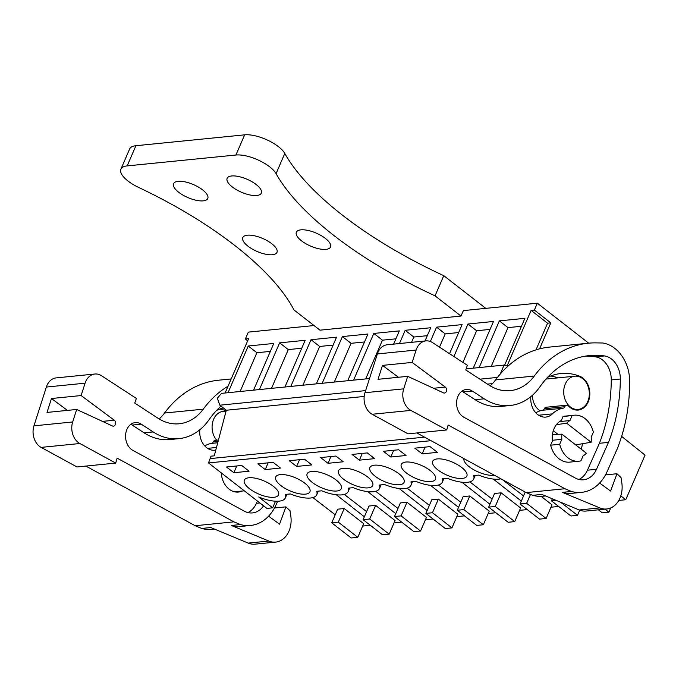 <?xml version="1.0" encoding="UTF-8"?>
<svg xmlns="http://www.w3.org/2000/svg" width="679" height="679" viewBox="0 0 679 679"><rect width="100%" height="100%" fill="white"/><g stroke="black" fill="none" stroke-linecap="round" stroke-linejoin="round"><path stroke-width="1.02" d="M588.693 343.175L537.344 303.199L534.373 310.074L550.805 322.864L547.554 323.196L531.114 310.396L507.043 366.023L504.047 365.081L500.279 374.01M539.559 348.862L550.805 322.864M532.404 395.314A16.695 12.765 84.3 0 0 540.119 410.846M537.344 303.199L463.367 310.6L460.999 316.058L319.962 330.164L293.999 309.955A233.72 88.703 -156.6 0 0 138.567 187.396A25.692 9.752 -156.6 0 1 120.904 169.164A25.692 9.752 -156.6 0 1 127.177 165.897L235.927 155.016A25.692 9.752 -156.6 0 1 276.064 173.637A233.72 88.703 -156.6 0 0 435.044 295.849L460.999 316.058M314.021 325.547L248.336 332.116L245.365 338.991L247.691 340.799M364.19 396.451L226.319 410.243L214.275 455.838L211.016 456.161L208.495 462.942L266.889 508.41L272.652 507.833L258.699 496.969A25.692 9.752 -156.6 0 0 285.367 497.885A25.692 9.752 -156.6 0 0 285.35 494.448L290.374 493.947A25.692 9.752 -156.6 0 0 316.753 494.745A25.692 9.752 -156.6 0 0 316.737 491.307L321.761 490.807A25.692 9.752 -156.6 0 0 348.14 491.604A25.692 9.752 -156.6 0 0 348.123 488.167L353.156 487.666A25.692 9.752 -156.6 0 0 379.527 488.464A25.692 9.752 -156.6 0 0 379.519 485.027L384.543 484.526A25.692 9.752 -156.6 0 0 410.922 485.324A25.692 9.752 -156.6 0 0 410.905 481.886L415.93 481.386A25.692 9.752 -156.6 0 0 442.309 482.183A25.692 9.752 -156.6 0 0 442.292 478.746L447.317 478.245A25.692 9.752 -156.6 0 0 473.696 479.043A25.692 9.752 -156.6 0 0 473.679 475.606L478.712 475.105A25.692 9.752 -156.6 0 0 500.915 478.814M431.021 440.679L208.495 462.942M437.412 452.358L430.053 446.629L414.818 448.157L422.168 453.878L437.412 452.358M367.28 452.91L352.036 454.438L359.395 460.158L374.63 458.639L367.28 452.91M406.025 455.499L398.666 449.77L383.423 451.297L390.781 457.018L406.025 455.499M265.226 469.579L280.469 468.06L273.111 462.331L257.867 463.859L265.226 469.579L268.146 462.832M304.498 459.191L289.262 460.718L296.613 466.439L311.856 464.92L304.498 459.191M335.893 456.05L320.649 457.578L327.999 463.299L343.243 461.779L335.893 456.05M298.115 493.523A18.622 7.07 -156.6 0 0 309.921 491.774A18.622 7.07 -156.6 0 0 287.548 475.232A18.622 7.07 -156.6 0 0 275.733 476.981A18.622 7.07 -156.6 0 0 298.115 493.523M423.671 480.961A18.622 7.07 -156.6 0 0 435.477 479.213A18.622 7.07 -156.6 0 0 413.104 462.671A18.622 7.07 -156.6 0 0 401.289 464.419A18.622 7.07 -156.6 0 0 423.671 480.961M381.717 465.811A18.622 7.07 -156.6 0 0 369.902 467.559A18.622 7.07 -156.6 0 0 392.275 484.102A18.622 7.07 -156.6 0 0 404.09 482.353A18.622 7.07 -156.6 0 0 381.717 465.811M463.91 458.622A18.622 7.07 -156.6 0 0 486.444 474.68A18.622 7.07 -156.6 0 0 494.329 475.224M329.502 490.382A18.622 7.07 -156.6 0 0 341.308 488.634A18.622 7.07 -156.6 0 0 318.935 472.092A18.622 7.07 -156.6 0 0 307.129 473.84A18.622 7.07 -156.6 0 0 329.502 490.382M266.72 496.663A18.622 7.07 -156.6 0 0 278.534 494.915A18.622 7.07 -156.6 0 0 256.161 478.372A18.622 7.07 -156.6 0 0 244.347 480.121A18.622 7.07 -156.6 0 0 266.72 496.663M241.724 465.471L226.48 466.999L233.839 472.72L249.074 471.201L241.724 465.471M360.888 487.242A18.622 7.07 -156.6 0 0 372.703 485.493A18.622 7.07 -156.6 0 0 350.322 468.951A18.622 7.07 -156.6 0 0 338.515 470.7A18.622 7.07 -156.6 0 0 360.888 487.242M444.49 459.53A18.622 7.07 -156.6 0 0 432.684 461.279A18.622 7.07 -156.6 0 0 455.057 477.821A18.622 7.07 -156.6 0 0 466.863 476.072A18.622 7.07 -156.6 0 0 444.49 459.53M225.105 392.997L248.616 338.66L245.365 338.991M228.034 392.7L248.242 346.001L256.891 352.732L240.12 391.494M253.573 390.145L273.781 343.447L248.242 346.001M259.42 389.559L279.629 342.861L288.278 349.592L271.507 388.354M284.959 387.005L305.168 340.306L279.629 342.861M290.807 386.419L311.016 339.721L319.665 346.451L302.902 385.214M316.346 383.864L336.555 337.166L311.016 339.721M322.194 383.279L342.403 336.58L351.06 343.311L334.289 382.073M347.733 380.724L367.95 334.026L342.403 336.58M353.589 380.138L373.798 333.44L382.447 340.171L365.675 378.924M393.599 344.134L399.337 330.885L373.798 333.44M399.447 343.549L405.185 330.3L413.834 337.03L411.542 342.335M424.995 340.994L430.724 327.745L405.185 330.3M430.367 341.503L436.572 327.159L445.22 333.89L439.491 347.139M449.532 353.683L462.11 324.604L436.572 327.159M453.895 356.526L467.958 324.019L476.616 330.749L462.917 362.399M473.288 368.162L493.497 321.464L467.958 324.019M479.145 367.577L499.354 320.878L508.002 327.609L491.231 366.363M504.658 365.073L524.892 318.324L499.354 320.878M534.373 310.074L531.114 310.396M536.011 349.863L547.554 323.196M492.496 383.61L487.48 384.11M424.553 437.149L210.38 458.58M583.091 455.872A19.267 14.734 84.3 0 0 586.384 453.207L561.923 434.17A19.267 14.734 84.3 0 0 561.839 439.321L552.774 440.23L550.627 445.186A23.12 17.679 -95.7 0 0 569.766 462.127L578.831 461.219A23.12 17.679 84.3 0 0 580.944 460.837L583.091 455.872M561.923 434.17L552.443 434.433M575.682 444.881L591.12 442.25A19.267 14.734 84.3 0 0 591.214 437.106L593.361 432.141A23.12 17.679 84.3 0 0 574.222 415.209A23.12 17.679 84.3 0 0 572.1 415.59L563.044 416.499L560.896 421.464L569.953 420.556A19.267 14.734 84.3 0 0 566.668 423.212L556.398 424.672M565.276 384.051A16.695 12.765 84.3 0 0 565.947 401.467A16.695 12.765 84.3 0 0 578.185 409.42A16.695 12.765 84.3 0 0 587.768 401.561A16.695 12.765 84.3 0 0 587.089 384.136A16.695 12.765 84.3 0 0 574.858 376.183A16.695 12.765 84.3 0 0 565.276 384.051M312.909 497.571L335.205 514.767M364.36 516.787L336.343 494.77M370.327 525.3L362.645 526.064M344.211 508.529L337.624 509.182L331.725 522.822L338.312 522.159L344.211 508.529L363.681 523.679L357.782 537.318L338.312 522.159M395.747 513.647L367.738 491.63M344.295 494.431L366.592 511.626M401.713 522.151L394.032 522.923M375.597 505.388L369.011 506.042L363.112 519.681L369.699 519.019L375.597 505.388L395.068 520.538L389.169 534.169L369.699 519.019M427.142 510.506L399.125 488.49M375.691 491.29L397.987 508.486M433.1 519.011L425.427 519.783M406.993 502.248L400.398 502.901L394.499 516.541L401.094 515.879L406.993 502.248L426.454 517.398L420.556 531.029L401.094 515.879M458.529 507.366L430.511 485.349M407.077 488.15L429.374 505.346M464.495 515.87L456.814 516.643M438.379 499.107L431.785 499.761L425.886 513.4L432.481 512.738L438.379 499.107L457.841 514.258L451.942 527.889L432.481 512.738M489.915 504.225L461.898 482.209M438.464 485.01L460.761 502.205M495.882 512.73L488.201 513.502M469.766 495.967L463.18 496.621L457.281 510.26L463.867 509.598L469.766 495.967L489.236 511.117L483.338 524.748L463.867 509.598M521.302 501.085L493.285 479.068M469.851 481.869L492.148 499.065M527.269 509.589L519.588 510.362M501.153 492.827L494.567 493.48L488.668 507.12L495.254 506.458L501.153 492.827L520.623 507.977L514.724 521.608L495.254 506.458M502.418 479.629L523.543 495.925M558.656 506.449L550.983 507.221M546.111 518.467L539.525 519.129L520.055 503.979L526.649 503.317L546.111 518.467L552.01 504.836L541.104 496.349M618.798 500.431L625.749 499.736L620.81 495.857M625.749 499.736L645.05 455.134L621.616 436.368M272.652 507.833L275.521 501.221M226.09 411.084L223.238 411.372A16.695 12.765 84.3 0 0 213.647 419.232A16.695 12.765 84.3 0 0 216.703 440.204M422.168 453.878L425.088 447.13M359.395 460.158L362.314 453.411M390.781 457.018L393.701 450.27M296.613 466.439L299.532 459.691M327.999 463.299L330.928 456.551M233.839 472.72L236.759 465.972M226.319 410.243L219.826 405.193L365.65 390.603M369.512 378.543L221.549 393.353L217.348 398.217L219.826 405.193M270.344 351.391L256.891 352.732M301.731 348.251L288.278 349.592M333.117 345.11L319.665 346.451M364.504 341.97L351.06 343.311M395.899 338.829L382.447 340.171M427.286 335.689L413.834 337.03M458.673 332.549L445.22 333.89M490.06 329.408L476.616 330.749M521.455 326.268L508.002 327.609M578.831 461.219A23.12 17.679 84.3 0 1 559.691 444.287L561.839 439.321M559.691 444.287L550.627 445.186M591.12 442.25L566.668 423.212M572.1 415.59L569.953 420.556M563.044 416.499A23.12 17.679 -95.7 0 1 565.166 416.117L574.222 415.209M357.782 537.318L351.187 537.972L331.725 522.822M389.169 534.169L382.574 534.831L363.112 519.681M420.556 531.029L413.969 531.691L394.499 516.541M451.942 527.889L445.356 528.551L425.886 513.4M483.338 524.748L476.743 525.41L457.281 510.26M514.724 521.608L508.13 522.27L488.668 507.12M520.055 503.979L525.207 492.071M526.649 503.317L530.503 494.397M556.118 500.364L551.441 500.83L552.324 498.793M579.73 510.175L577.498 515.327L560.761 502.299M577.498 515.327L570.912 515.989L551.441 500.83M610.727 507.934L608.893 512.187L604.981 509.148M608.893 512.187L602.298 512.849L598.394 509.81M564.92 488.736L448.157 425.029L446.731 429.96L410.871 410.396A16.058 12.273 -95.7 0 1 403.699 388.846L407.697 376.344L443.446 392.861A3.208 2.453 -95.7 0 0 444.482 393.039A3.208 2.453 -95.7 0 0 446.587 390.569A3.208 2.453 -95.7 0 0 445.297 387.089L412.145 362.425L416.108 350.05A16.058 12.273 -95.7 0 1 425.92 340.9A16.058 12.273 -95.7 0 1 432.548 342.623L467.364 365.302L465.769 369.97L489.033 385.12A51.383 39.28 -95.7 0 0 510.252 390.646A51.383 39.28 -95.7 0 0 534.271 376.047A115.608 88.38 -95.7 0 1 588.303 343.209A115.608 88.38 -95.7 0 1 596.281 342.887L602.816 343.005A37.846 28.934 -95.7 0 1 626.428 364.411A34.68 26.515 -95.7 0 1 629.603 380.52A147.716 112.935 -95.7 0 1 619.842 441.732L618.297 446.12A41.105 31.429 -95.7 0 1 616.99 449.422L607.102 471.633A44.958 34.374 -95.7 0 1 581.496 492.36A44.958 34.374 -95.7 0 1 571.455 491.452L564.92 488.736L526.2 492.606L416.855 432.956M599.625 483.041L610.591 491.061L616.956 473.738L621.03 477.575L621.803 482.744A23.12 17.679 -95.7 0 1 606.703 508.978A23.12 17.679 -95.7 0 1 599.837 507.917L562.39 492.36L571.455 491.452M545.509 495.959L542.776 496.23A44.958 34.374 -95.7 0 1 532.735 495.322L526.2 492.606M532.735 495.322L541.8 494.414L579.238 509.98A23.12 17.679 -95.7 0 0 586.104 511.041L606.703 508.978M484.203 398.802A62.502 47.785 -95.7 0 0 510.014 405.516A62.502 47.785 -95.7 0 0 540.017 386.674A103.191 78.891 -95.7 0 1 589.542 355.567A103.191 78.891 -95.7 0 1 604.531 355.932A21.898 16.737 -95.7 0 1 620.326 379.018A147.716 112.935 -95.7 0 1 608.469 442.394L596.501 469.291A22.772 17.408 -95.7 0 1 583.533 479.79A22.772 17.408 -95.7 0 1 575.257 478.016L463.893 417.254A14.522 11.102 -95.7 0 1 456.644 401.561A14.522 11.102 -95.7 0 1 466.278 389.474A14.522 11.102 -95.7 0 1 471.557 390.603A14.522 11.102 -95.7 0 1 472.278 391.036L484.203 398.802L475.139 399.71L463.214 391.944A14.522 11.102 -95.7 0 0 462.492 391.511A14.522 11.102 -95.7 0 0 461.873 391.206M446.731 429.96L408.011 433.839L372.151 414.266A16.058 12.273 -95.7 0 1 364.971 392.717L377.38 353.929A16.058 12.273 -95.7 0 1 387.2 344.771L425.92 340.9M534.271 376.047L495.543 379.926A51.383 39.28 -95.7 0 1 490.221 385.867M495.543 379.926A115.608 88.38 -95.7 0 1 549.583 347.088L588.303 343.209M581.496 492.36L572.431 493.268A44.958 34.374 -95.7 0 1 562.39 492.36M407.697 376.344L378.033 379.306L382.489 365.387L398.454 377.269M412.145 362.425L382.489 365.387M608.469 442.394L599.413 443.294L587.437 470.199A22.772 17.408 -95.7 0 1 578.924 479.45M510.014 405.516L500.949 406.424A62.502 47.785 -95.7 0 1 475.139 399.71M585.026 356.195A103.191 78.891 -95.7 0 1 595.466 356.84A21.898 16.737 -95.7 0 1 611.27 379.926A147.716 112.935 -95.7 0 1 599.413 443.294M616.956 473.738L605.507 474.884M547.554 377.354A65.914 50.39 -95.7 0 1 560.905 373.535A65.914 50.39 -95.7 0 1 579.756 376.268A17.34 13.257 -95.7 0 1 589.805 394.728A17.34 13.257 -95.7 0 1 578.245 410.057A17.34 13.257 -95.7 0 1 573.288 409.335A17.34 13.257 -95.7 0 1 569.257 406.772A5.135 3.93 -95.7 0 1 568.705 406.169A3.208 2.453 -95.7 0 0 566.693 405.185A3.208 2.453 -95.7 0 0 564.852 406.704A3.208 2.453 -95.7 0 1 563.129 408.206L542.529 410.269A31.234 23.875 -95.7 0 0 535.79 412.807M530.859 396.638A17.34 13.257 -95.7 0 0 545.772 417.084A17.34 13.257 -95.7 0 0 552.409 413.859A31.234 23.875 -95.7 0 1 563.129 408.206M552.375 441.146A19.912 15.218 -95.7 0 1 554.056 428.678A19.912 15.218 -95.7 0 1 561.295 420.539M582.489 443.726A19.912 15.218 -95.7 0 1 581.071 449.074M564.852 406.704L544.252 408.766A3.208 2.453 -95.7 0 1 542.529 410.269M544.252 408.766A3.208 2.453 -95.7 0 1 546.103 407.247L566.693 405.185M550.745 375.962A65.914 50.39 -95.7 0 1 557.968 377.88M277.643 501.246L276.081 504.76A44.958 34.374 -95.7 0 1 250.466 525.478A44.958 34.374 -95.7 0 1 240.434 524.57L233.899 521.854L195.17 525.733L85.834 466.074M233.899 521.854L117.127 458.147L115.71 463.086L79.85 443.514A16.058 12.273 -95.7 0 1 72.67 421.965L33.95 425.843A16.058 12.273 -95.7 0 0 41.122 447.393L76.99 466.957L115.71 463.086M268.604 516.167L279.561 524.18L285.935 506.857L290.009 510.693L290.782 515.87A23.12 17.679 -95.7 0 1 275.674 542.097A23.12 17.679 -95.7 0 1 268.816 541.036L231.369 525.478L240.434 524.57M214.488 529.085L211.746 529.357A44.958 34.374 -95.7 0 1 201.714 528.449L195.17 525.733M201.714 528.449L210.77 527.541L248.217 543.098A23.12 17.679 -95.7 0 0 255.083 544.159L275.674 542.097M72.67 421.965L76.668 409.462L112.425 425.979A3.208 2.453 -95.7 0 0 113.452 426.166A3.208 2.453 -95.7 0 0 115.557 423.696A3.208 2.453 -95.7 0 0 114.267 420.208L81.124 395.543L85.079 383.177A16.058 12.273 -95.7 0 1 94.89 374.019A16.058 12.273 -95.7 0 1 101.527 375.742L136.343 398.42L134.739 403.088L158.003 418.247A51.383 39.28 -95.7 0 0 179.231 423.764A51.383 39.28 -95.7 0 0 203.242 409.174A115.608 88.38 -95.7 0 1 228.051 386.19M263.579 505.83A22.772 17.408 -95.7 0 1 252.503 512.908A22.772 17.408 -95.7 0 1 244.228 511.134L132.863 450.372A14.522 11.102 -95.7 0 1 125.623 434.679A14.522 11.102 -95.7 0 1 135.248 422.601A14.522 11.102 -95.7 0 1 140.528 423.73A14.522 11.102 -95.7 0 1 141.249 424.163L153.174 431.929L144.109 432.837L132.184 425.062A14.522 11.102 -95.7 0 0 131.471 424.638A14.522 11.102 -95.7 0 0 130.843 424.324M220.964 406.076A103.191 78.891 -95.7 0 0 208.988 419.8A62.502 47.785 -95.7 0 1 178.993 438.642A62.502 47.785 -95.7 0 1 153.174 431.929M85.079 383.177L46.359 387.047L33.95 425.843M46.359 387.047A16.058 12.273 -95.7 0 1 56.17 377.897L94.89 374.019M203.242 409.174L164.522 413.044A51.383 39.28 -95.7 0 1 159.192 418.985M164.522 413.044A115.608 88.38 -95.7 0 1 218.562 380.206L231.183 378.941M250.466 525.478L241.41 526.386A44.958 34.374 -95.7 0 1 231.369 525.478M76.668 409.462L47.012 412.433L51.468 398.514L67.425 410.388M81.124 395.543L51.468 398.514M257.426 501.043L256.416 503.317A22.772 17.408 -95.7 0 1 247.894 512.569M178.993 438.642L169.928 439.551A62.502 47.785 -95.7 0 1 144.109 432.837M285.935 506.857L274.477 508.002M215.803 450.05A17.34 13.257 -95.7 0 1 214.751 450.211A17.34 13.257 -95.7 0 1 199.83 429.756M216.525 410.472A65.914 50.39 -95.7 0 1 223.298 407.901M242.174 491.027A19.912 15.218 -95.7 0 1 238.422 492.054A19.912 15.218 -95.7 0 1 221.218 472.856M204.769 445.933A31.234 23.875 -95.7 0 1 211.508 443.395A3.208 2.453 -95.7 0 0 213.231 441.893A3.208 2.453 -95.7 0 1 215.073 440.365L218.451 440.034M219.716 409.089A65.914 50.39 -95.7 0 1 226.183 410.736M325.385 238.414A18.622 7.07 -156.6 0 0 307.935 230.419A18.622 7.07 -156.6 0 0 296.35 232.218A18.622 7.07 -156.6 0 0 301.493 240.807A18.622 7.07 -156.6 0 0 318.943 248.803A18.622 7.07 -156.6 0 0 330.537 247.012A18.622 7.07 -156.6 0 0 325.385 238.414M232.286 186.929A18.622 7.07 -156.6 0 0 249.736 194.924A18.622 7.07 -156.6 0 0 261.322 193.125A18.622 7.07 -156.6 0 0 256.178 184.535A18.622 7.07 -156.6 0 0 238.719 176.54A18.622 7.07 -156.6 0 0 227.134 178.331A18.622 7.07 -156.6 0 0 232.286 186.929M247.945 246.163A18.622 7.07 -156.6 0 0 265.396 254.158A18.622 7.07 -156.6 0 0 276.981 252.367A18.622 7.07 -156.6 0 0 271.838 243.778A18.622 7.07 -156.6 0 0 254.379 235.774A18.622 7.07 -156.6 0 0 242.793 237.574A18.622 7.07 -156.6 0 0 247.945 246.163M178.73 192.284A18.622 7.07 -156.6 0 0 196.189 200.28A18.622 7.07 -156.6 0 0 207.774 198.489A18.622 7.07 -156.6 0 0 202.622 189.891A18.622 7.07 -156.6 0 0 185.172 181.896A18.622 7.07 -156.6 0 0 173.586 183.695A18.622 7.07 -156.6 0 0 178.73 192.284M485.765 308.359L443.777 275.666L435.044 295.849M120.904 169.164L129.63 148.99A25.692 9.752 -156.6 0 1 135.91 145.722L244.661 134.841A25.692 9.752 -156.6 0 1 284.79 153.462A233.72 88.703 -156.6 0 0 443.777 275.666M479.892 379.171L497.461 377.414M557.875 434.28L553.292 430.715M599.837 507.917L579.238 509.98M416.108 350.05L377.38 353.929M403.699 388.846L364.971 392.717M445.297 387.089L433.499 388.269M410.871 410.396L372.151 414.266M596.501 469.291L587.437 470.199M472.278 391.036L463.214 391.944M604.531 355.932L595.466 356.84M620.326 379.018L611.27 379.926M552.409 413.859L538.625 415.234M579.756 376.268L578.194 376.421M268.816 541.036L248.217 543.098M114.267 420.208L102.478 421.387M79.85 443.514L41.122 447.393M259.904 502.969L256.416 503.317M141.249 424.163L132.184 425.062M218.086 441.401L213.231 441.893M217.721 442.767L211.508 443.395M216.482 447.469L207.604 448.361M284.79 153.462L276.064 173.637M244.661 134.841L235.927 155.016M135.91 145.722L127.177 165.897M574.621 409.776L578.185 409.42M545.984 379.077L574.858 376.183M234.544 491.791L244.296 490.815M286.92 494.295L285.367 497.885M318.307 491.155L316.753 494.745M349.693 488.006L348.14 491.604M381.089 484.865L379.527 488.464M412.476 481.725L410.922 485.324M443.862 478.585L442.309 482.183M475.249 475.444L473.696 479.043M466.142 368.875L504.047 365.081"/></g></svg>
